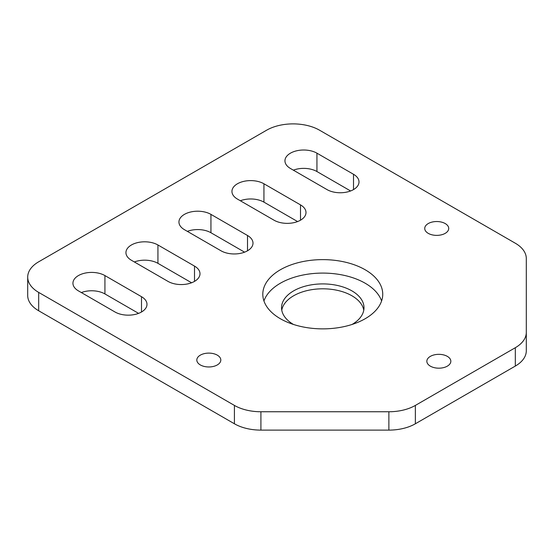 <?xml version="1.0" encoding="UTF-8"?>
<svg xmlns="http://www.w3.org/2000/svg" width="554" height="554" viewBox="0 0 554 554"><rect width="100%" height="100%" fill="white"/><g stroke="black" fill="none" stroke-linecap="round" stroke-linejoin="round"><path stroke-width="0.83" d="M526.3 332.407A37.478 21.641 180 0 1 515.324 347.704L415.368 405.417A37.478 21.641 180 0 1 388.873 411.754L260.913 411.754A37.478 21.641 180 0 1 234.411 405.417L38.676 292.408A37.478 21.641 180 0 1 27.7 277.111A37.478 21.641 180 0 1 38.676 261.807L266.585 130.225A37.478 21.641 180 0 1 319.589 130.225L515.324 243.234A37.478 21.641 180 0 1 526.3 258.531L526.3 350.765A37.478 21.641 0 0 1 515.324 366.069L415.368 423.775L415.368 405.417M27.7 277.111L27.7 295.469A37.478 21.641 0 0 0 38.676 310.766L234.411 423.775A37.478 21.641 0 0 0 260.913 430.112L388.873 430.112A37.478 21.641 0 0 0 415.368 423.775M363.777 310.157A41.225 23.801 0 0 0 322.767 288.807A41.225 23.801 0 0 0 281.764 310.157M350.592 190.964L316.943 171.539A18.739 10.817 0 0 0 293.357 170.161M297.588 221.565L263.939 202.134A18.739 10.817 0 0 0 240.353 200.763M138.583 313.37L104.928 293.939A18.739 10.817 0 0 0 81.348 292.56M191.587 282.769L157.932 263.337A18.739 10.817 0 0 0 134.352 261.966M244.591 252.167L210.936 232.735A18.739 10.817 0 0 0 187.349 231.364M263.946 300.974A59.964 34.618 180 0 1 305.344 274.583A59.964 34.618 180 0 1 365.169 283.226A59.964 34.618 180 0 1 381.588 300.974M365.169 269.763A59.964 34.618 180 0 1 382.738 294.243A59.964 34.618 180 0 1 322.767 328.868A59.964 34.618 180 0 1 262.804 294.243A59.964 34.618 180 0 1 299.825 262.257A59.964 34.618 180 0 1 365.169 269.763M352.081 324.45A41.225 23.801 0 0 0 363.999 307.712A41.225 23.801 0 0 0 322.767 283.911A41.225 23.801 0 0 0 281.543 307.712A41.225 23.801 0 0 0 293.461 324.45M290.441 168.478A18.739 10.817 180 0 1 284.95 160.826A18.739 10.817 180 0 1 296.522 150.833A18.739 10.817 180 0 1 316.943 153.174L353.514 174.288A18.739 10.817 180 0 1 358.999 181.941A18.739 10.817 180 0 1 347.434 191.933A18.739 10.817 180 0 1 327.012 189.593L290.441 168.478M237.437 199.08A18.739 10.817 180 0 1 231.946 191.428A18.739 10.817 180 0 1 243.518 181.428A18.739 10.817 180 0 1 263.939 183.776L300.51 204.89A18.739 10.817 180 0 1 305.995 212.542A18.739 10.817 180 0 1 294.43 222.535A18.739 10.817 180 0 1 274.008 220.194L237.437 199.08M78.426 290.878A18.739 10.817 180 0 1 72.941 283.226A18.739 10.817 180 0 1 84.506 273.233A18.739 10.817 180 0 1 104.928 275.58L141.499 296.695A18.739 10.817 180 0 1 146.99 304.34A18.739 10.817 180 0 1 135.425 314.34A18.739 10.817 180 0 1 115.003 311.992L78.426 290.878M131.43 260.276A18.739 10.817 180 0 1 125.945 252.631A18.739 10.817 180 0 1 137.51 242.631A18.739 10.817 180 0 1 157.932 244.979L194.502 266.093A18.739 10.817 180 0 1 199.994 273.745A18.739 10.817 180 0 1 188.422 283.738A18.739 10.817 180 0 1 168 281.39L131.43 260.276M247.506 235.492A18.739 10.817 180 0 1 252.998 243.144A18.739 10.817 180 0 1 241.426 253.136A18.739 10.817 180 0 1 221.004 250.789L184.434 229.675A18.739 10.817 180 0 1 178.942 222.029A18.739 10.817 180 0 1 190.514 212.03A18.739 10.817 180 0 1 210.936 214.377L247.506 235.492L247.506 250.789M200.333 364.934A11.994 6.925 180 0 1 196.822 360.038A11.994 6.925 180 0 1 208.816 353.113A11.994 6.925 180 0 1 220.811 360.038A11.994 6.925 180 0 1 213.408 366.436A11.994 6.925 180 0 1 200.333 364.934M428.242 233.352A11.994 6.925 180 0 1 424.731 228.456A11.994 6.925 180 0 1 436.725 221.531A11.994 6.925 180 0 1 448.719 228.456A11.994 6.925 180 0 1 441.316 234.848A11.994 6.925 180 0 1 428.242 233.352M430.368 366.159A11.994 6.925 180 0 1 426.85 361.263A11.994 6.925 180 0 1 438.844 354.338A11.994 6.925 180 0 1 450.838 361.263A11.994 6.925 180 0 1 443.435 367.655A11.994 6.925 180 0 1 430.368 366.159M515.324 347.704L515.324 366.069M38.676 310.766L38.676 292.408M234.411 405.417L234.411 423.775M260.913 430.112L260.913 411.754M388.873 411.754L388.873 430.112M316.943 171.539L316.943 153.174M353.514 189.593L353.514 174.288M263.939 202.134L263.939 183.776M300.51 220.194L300.51 204.89M104.928 293.939L104.928 275.58M141.499 311.992L141.499 296.695M157.932 263.337L157.932 244.979M194.502 281.39L194.502 266.093M210.936 232.735L210.936 214.377"/></g></svg>
